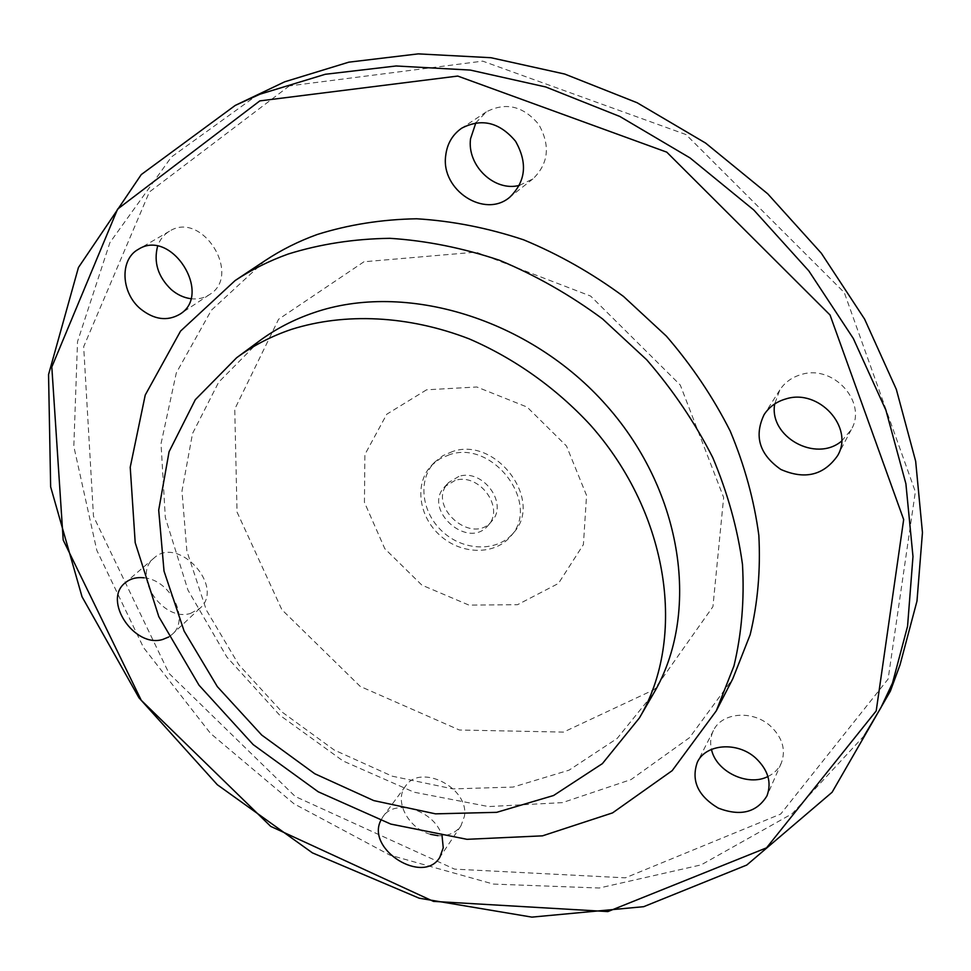 <?xml version="1.0" encoding="UTF-8"?>
<svg xmlns="http://www.w3.org/2000/svg" width="971" height="971" viewBox="0 0 971 971"><rect width="100%" height="100%" fill="white"/><g stroke="black" fill="none" stroke-linecap="round" stroke-linejoin="round"><path stroke-width="0.73" stroke-dasharray="4.86 3.64" d="M455.096 480.451L444.912 486.532C421.863 509.314 468.18 550.715 488.243 525.275C505.114 507.797 479.055 472.367 455.096 480.451M259.536 340.845L218.681 382.186L192.537 433.503L181.978 491.047L186.869 551.043L206.301 609.982L238.732 664.637L282.173 712.144L334.23 750.025L392.163 776.169L452.899 788.901L513.076 787.068L569.079 770.161L617.155 738.458L653.689 693.258M767.927 776.521C774.178 773.474 778.645 768.971 781.339 763C786.134 749.843 782.48 737.511 770.379 725.992C752.561 709.716 721.708 712.423 713.442 730.52C710.566 736.346 709.898 742.645 711.476 749.406M380.681 820.677L382.999 816.647C395.221 797.616 435.53 810.821 442.108 836.359M437.945 835.667C448.153 836.213 455.824 832.936 460.946 825.836L464.417 816.344C469.612 787.967 420.334 762.89 405.526 786.134C393.692 800.796 408.257 828.603 430.517 834.32M144.072 577.818C170.665 579.93 190.195 619.559 172.255 634.318L168.723 636.988M190.522 613.417L199.905 608.307C225.418 586.86 178.154 534.985 154.001 558.082C131.449 575.39 162.667 622.338 190.522 613.417M190.741 298.692C197.683 299.554 203.91 298.194 209.42 294.65C242.629 275.242 201.98 210.088 169.464 231.219C163.808 234.606 159.851 239.619 157.593 246.258M519.461 185.364L532.921 178.907C548.615 163.626 550.557 145.468 538.747 124.434C523.272 105.985 505.794 101.797 486.337 111.871L475.875 122.783M841.602 441.113L851.264 429.655C867.734 402.03 833.057 363.943 801.002 374.612C791.826 377.306 784.762 382.44 779.798 390.014L774.712 403.936M900.032 664.832L894.959 677.843M864.251 735.654L792.118 813.747L701.196 864.858L599.253 888.016L493.414 884.083L389.893 855.111L294.043 803.818L210.525 733.421L143.502 647.536L96.784 550.278L73.82 446.417L77.522 341.634L109.905 242.592L171.454 156.962L260.313 92.864M265.119 260.616L211.375 310.222L176.297 372.937L161.028 443.698L165.325 517.592L187.937 590.052L226.874 657.064L279.575 715.057L343.079 760.973L414.01 792.19L488.547 806.585L562.464 802.616L631.077 779.555L689.495 737.705L732.789 678.765M289.334 85.909L149.388 191.991L83.676 346.696L93.495 516.354L168.99 673.352L295.257 796.499L454.537 869.118L625.36 877.833L780.72 814.038L888.113 679.057L915.35 491.751L844.285 292.55L686.012 134.568L482.721 61.137L289.334 85.909M363.955 261.769L278.568 319.277L234.751 409.119L237.033 512.057L281.869 609.703L360.241 686.424L459.392 730.01L563.52 732.098L654.357 689.531L712.92 606.681L723.65 497.492L680.283 385.038L590.659 296.082L476.057 252.132L363.955 261.769M458.858 476.409L448.711 482.478C425.723 505.199 471.833 546.43 491.848 521.051C508.683 503.609 482.745 468.325 458.858 476.409M449.634 454.622L439.899 458.785L431.767 465.158C414.156 483.012 418.416 516.39 440.118 535.507C461.528 554.939 495.174 555.448 510.952 535.956C541.09 503.706 493.122 439.535 449.634 454.622M452.668 451.479L442.946 455.642L434.838 462.002C417.263 479.808 421.487 513.101 443.116 532.144C464.454 551.516 498.002 552.001 513.744 532.557C543.809 500.368 496.035 436.416 452.668 451.479M426.572 389.808L386.761 414.229L364.89 454.525L364.441 502.371L384.795 548.688L421.863 585.112L468.92 605.091L517.494 604.715L558.446 583.437L583.401 544.585L586.557 495.428L566.506 446.029L527.095 407.055L476.822 386.992L426.572 389.808M713.442 730.52L697.336 762.223M781.339 763L766.993 795.819M405.526 786.134L382.999 816.647M460.946 825.836L439.754 857.429M154.001 558.082L125.138 582.891M199.905 608.307L172.255 634.318M169.464 231.219L138.38 249.316M209.42 294.65L179.635 314.361M486.337 111.871L461.723 128.172M532.921 178.907L509.848 197.137M779.798 390.014L764.104 414.629M851.264 429.655L837.645 455.605M448.711 482.478L444.912 486.532M491.848 521.051L488.243 525.275M434.838 462.002L431.767 465.158M513.744 532.557L510.952 535.956"/><path stroke-width="1.46" d="M288.169 254.038C269.028 260.932 251.343 269.78 235.116 280.558L180.557 331.087L145.237 395.039L130.223 467.245L135.2 542.668L158.819 616.682L199.006 685.186L253.164 744.599L318.233 791.79L390.803 824.088L466.99 839.32L542.498 835.849L612.567 812.885L672.187 770.646L716.319 710.808L733.955 665.96C741.65 633.675 744.49 599.823 742.475 564.394C737.559 528.527 727.631 492.892 712.714 457.487C695.018 422.749 673.024 390.184 646.71 359.792L602.542 318.901C570.147 294.953 535.846 275.436 499.664 260.325C462.961 248.006 426.378 240.662 389.905 238.32C354.075 238.83 320.163 244.061 288.169 254.038M639.44 717.909L653.689 693.258C700.261 614.255 683.912 492.977 606.717 405.732C529.826 318.282 404.943 281.044 313.694 312.747C293.74 319.556 275.679 328.926 259.536 340.845L236.621 357.753L195.329 399.664L169.075 451.733L158.698 510.151L164.026 571.118L184.102 631.029L217.334 686.631L261.709 735.047L314.762 773.741L373.726 800.577L435.506 813.844L496.679 812.339L553.567 795.516L602.396 763.619L639.44 717.909C686.631 637.911 669.589 514.387 590.514 425.177C556.177 388.036 514.436 358.396 469.163 338.867C408.233 315.344 344.936 312.528 291.567 329.339C271.285 336.209 252.97 345.676 236.621 357.753M755.632 758.011C768.085 769.845 771.872 782.444 766.993 795.819C756.725 812.521 740.485 816.623 718.285 808.115C697.918 795.929 690.939 780.635 697.336 762.223C705.723 743.835 737.317 741.286 755.632 758.011M711.476 749.406C715.967 771.581 747.779 786.983 767.927 776.521M442.108 836.359L443.249 847.817L439.754 857.429C423.089 885.176 366.176 849.564 380.681 820.677M430.517 834.32L437.945 835.667M168.723 636.988L162.74 639.452C134.447 648.373 102.307 600.394 125.138 582.891C130.211 578.667 136.523 576.98 144.072 577.818M140.637 308.984C120.974 292.926 119.421 259.427 138.38 249.316C171.418 227.833 213.402 294.674 179.635 314.361C167.109 321.462 154.11 319.665 140.637 308.984M157.593 246.258C153.479 262.376 158.03 276.808 171.236 289.552C177.208 294.662 183.701 297.709 190.741 298.692M445.689 155.712C447.085 143.829 452.425 134.653 461.723 128.172C481.628 117.904 499.567 122.261 515.54 141.244C527.751 162.873 525.857 181.504 509.848 197.137C484.82 218.863 440.749 190.255 445.689 155.712M475.875 122.783L470.547 138.744C466.845 165.725 494.53 192.088 519.461 185.364M785.818 398.947C818.711 388.169 854.48 427.398 837.645 455.605C823.809 475.353 804.862 479.965 780.818 469.442C759.419 454.489 753.848 436.222 764.104 414.629C769.166 406.898 776.399 401.666 785.818 398.947M774.712 403.936C768.668 436.647 815.689 462.985 841.602 441.113M260.01 94.187L235.237 105.414L141.256 174.586L78.433 267.523L48.55 374.575L50.65 486.859L82.013 596.728L138.962 697.797L217.298 784.714L312.407 852.866L419.193 898.199L531.877 917.122L643.688 906.683L746.748 865.052L832.098 792.263L890.358 691.158L907.557 626.295L912.983 556.517L905.894 483.752L885.928 410.26L853.315 338.478L808.831 270.909L753.787 210.003L690.065 157.945L619.886 116.496L545.775 86.977L470.316 70.082L396.047 65.979L325.285 74.282L260.01 94.187M259.815 100.899L457.742 76.066L666.774 152.156L830.035 314.992L903.673 519.546L876.206 710.918L766.532 847.841L607.882 911.575L433.467 901.379L270.703 826.382L141.268 700.309L63.2 540.034L51.815 366.965L117.588 209.117L259.815 100.899M235.237 105.414L284.685 81.807L348.82 62.168L418.222 53.878L490.95 57.714L564.734 74.051L637.11 102.732L705.589 143.065L767.709 193.799L821.32 253.2L864.627 319.156L896.318 389.322L915.665 461.249L922.45 532.557L916.988 601.061L900.032 664.832L890.358 691.158M894.959 677.843L880.879 707.725L864.251 735.654M716.319 710.808L732.789 678.765L750.146 634.743C757.781 603.112 760.669 569.977 758.837 535.361C754.176 500.356 744.648 465.607 730.241 431.124C713.163 397.321 691.874 365.654 666.385 336.136L623.54 296.471C592.092 273.264 558.774 254.378 523.575 239.801C487.855 227.93 452.219 220.927 416.632 218.778C381.652 219.41 348.504 224.653 317.177 234.509C298.425 241.318 281.068 250.02 265.119 260.616L235.116 280.558"/></g></svg>

